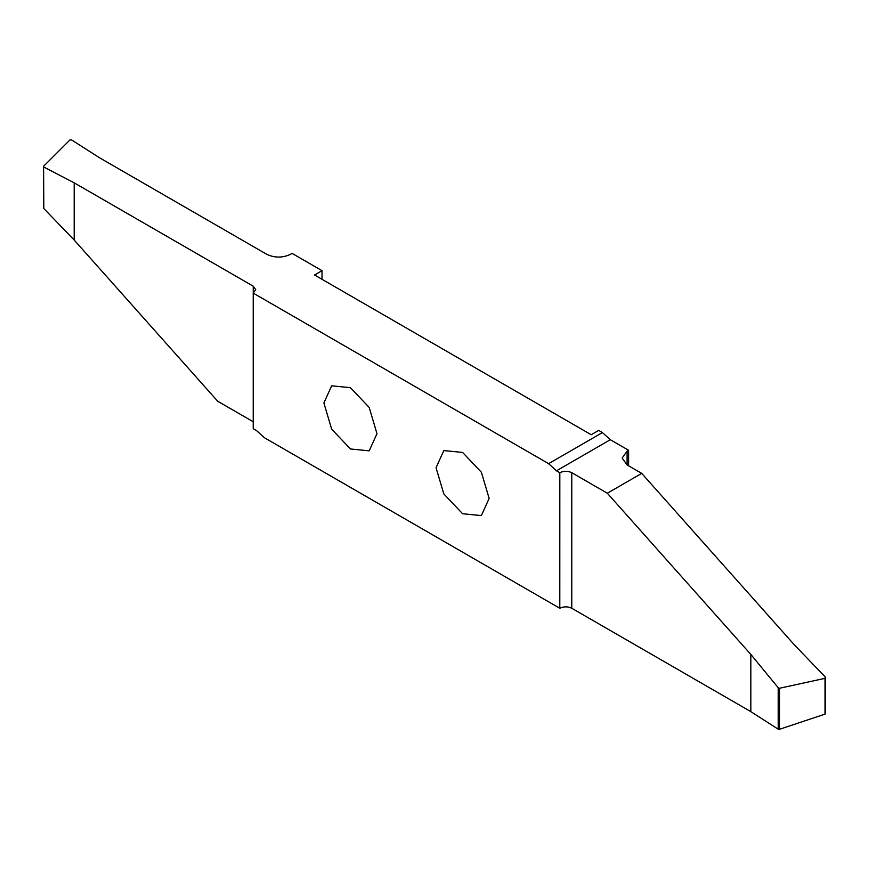 <?xml version="1.0" encoding="UTF-8"?>
<svg xmlns="http://www.w3.org/2000/svg" width="869" height="869" viewBox="0 0 869 869"><rect width="100%" height="100%" fill="white"/><g stroke="black" fill="none" stroke-linecap="round" stroke-linejoin="round"><path stroke-width="1.3" d="M71.562 139.898L69.868 140.007L43.591 166.272L43.798 167.033L74.202 182.838L253.248 286.205L255.725 289.659L253.227 293.125L253.227 428.689L256.551 430.6L264.426 437.737L559.799 608.267L559.821 472.703C563.807 470.813 567.794 470.813 571.78 472.703L607.322 493.223L750.827 654.4L778.2 687.716L779.515 688.259L825.018 678.341L825.202 676.94L794.407 644.896L641.702 473.377L627.092 464.948L622.139 458.039L627.092 451.13L628.591 450.261L610.31 439.714L602.434 432.577L598.676 430.405L591.202 434.728L314.545 274.995L322.019 270.683L292.114 253.411L290.615 254.28C282.642 258.006 274.658 258.006 266.685 254.28L99.37 157.68L71.562 139.898M322.019 279.318L322.019 270.683M628.591 450.261L628.591 465.806M436.042 467.75L443.82 493.918L462.59 513.731L481.361 515.589L489.138 498.404L481.361 472.236L462.59 452.423L443.82 450.566L436.042 467.75M253.227 293.125L548.6 463.655L556.475 470.802L559.799 472.714L559.799 608.267C563.807 606.366 567.794 606.366 571.78 608.257L750.827 711.624L750.827 654.4M323.887 402.999L331.665 429.156L350.435 448.969L369.206 450.837L376.972 433.653L369.206 407.485L350.435 387.672L331.665 385.814L323.887 402.999M825.202 713.156L825.018 714.133L779.515 729.297L778.2 729.178L750.827 711.624M825.235 678.254L825.202 676.94M607.322 493.223L641.702 473.377M253.227 421.758L217.706 401.239L74.202 240.072L43.798 208.495L43.591 166.272M74.202 182.838L74.202 240.072M548.6 463.655L602.434 432.577M571.78 472.703L571.78 608.257M778.2 729.178L778.2 687.716M779.515 688.259L779.515 729.297M825.018 714.133L825.018 678.341M627.092 451.13L627.092 464.948M253.248 293.114L253.248 286.205M556.475 470.802L610.31 439.714M825.55 677.701L825.55 713.601M43.45 166.576L43.45 207.734"/></g></svg>
